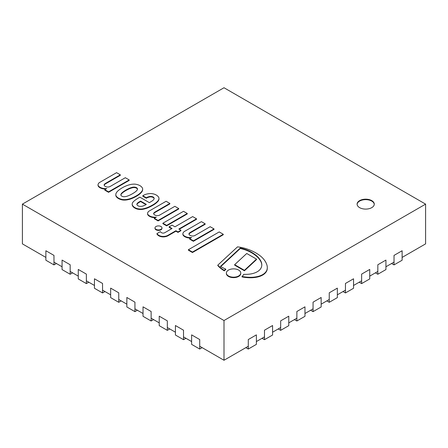 <?xml version="1.0" encoding="UTF-8"?>
<svg xmlns="http://www.w3.org/2000/svg" width="448" height="448" viewBox="0 0 448 448"><rect width="100%" height="100%" fill="white"/><g stroke="black" fill="none" stroke-linecap="round" stroke-linejoin="round"><path stroke-width="0.67" d="M45.881 257.421L22.4 243.869L22.4 204.131L224 320.527L224 360.259L199.713 346.237M402.119 257.421L425.6 243.869L425.6 204.131L224 87.741L22.4 204.131M191.615 341.561L183.518 336.885M175.42 332.214L167.328 327.538M159.23 322.862L151.133 318.192M143.035 313.516L134.938 308.84M126.846 304.164L118.748 299.494M110.65 294.818L102.553 290.142M94.455 285.471L86.363 280.795M78.266 276.119L70.168 271.443M62.07 266.773L53.978 262.097M425.6 204.131L224 320.527M371.762 200.626A8.585 4.956 180 0 1 374.276 204.131A8.585 4.956 180 0 1 365.686 209.093A8.585 4.956 180 0 1 357.101 204.131A8.585 4.956 180 0 1 362.398 199.55A8.585 4.956 180 0 1 371.762 200.626M394.022 262.097L385.93 266.773M377.832 271.443L369.734 276.119M361.637 280.795L353.545 285.471M345.447 290.142L337.35 294.818M329.252 299.494L321.154 304.164M313.062 308.84L304.965 313.516M296.867 318.192L288.77 322.862M280.672 327.538L272.58 332.214M264.482 336.885L256.385 341.561M248.287 346.237L224 360.259M391.597 263.497L394.022 264.902L394.022 255.41L402.119 250.74L402.119 260.226L394.022 264.902M359.212 282.195L361.637 283.601L361.637 274.109L369.734 269.433L369.734 278.925L361.637 283.601M343.017 291.547L345.447 292.947L345.447 283.461L353.545 278.785L353.545 288.271L345.447 292.947M326.822 300.894L329.252 302.299L329.252 292.807L337.35 288.131L337.35 297.623L329.252 302.299M310.632 310.246L313.062 311.646L313.062 302.154L321.154 297.483L321.154 306.97L313.062 311.646M294.437 319.592L296.867 320.992L296.867 311.506L304.965 306.83L304.965 316.322L296.867 320.992M278.247 328.938L280.672 330.344L280.672 320.852L288.77 316.182L288.77 325.668L280.672 330.344M262.052 338.29L264.482 339.69L264.482 330.204L272.58 325.528L272.58 335.02L264.482 339.69M245.862 347.637L248.287 349.042L248.287 339.55L256.385 334.874L256.385 344.366L248.287 349.042M375.402 272.849L377.832 274.249L377.832 264.762L385.93 260.086L385.93 269.578L377.832 274.249M199.713 349.042L191.615 344.366L191.615 334.874L199.713 339.55L199.713 349.042L202.138 347.637M183.518 339.69L175.42 335.02L175.42 325.528L183.518 330.204L183.518 339.69L185.948 338.29M167.328 330.344L159.23 325.668L159.23 316.182L167.328 320.852L167.328 330.344L169.753 328.938M151.133 320.992L143.035 316.322L143.035 306.83L151.133 311.506L151.133 320.992L153.563 319.592M134.938 311.646L126.846 306.97L126.846 297.483L134.938 302.154L134.938 311.646L137.368 310.246M118.748 302.299L110.65 297.623L110.65 288.131L118.748 292.807L118.748 302.299L121.178 300.894M102.553 292.947L94.455 288.271L94.455 278.785L102.553 283.461L102.553 292.947L104.983 291.547M86.363 283.601L78.266 278.925L78.266 269.433L86.363 274.109L86.363 283.601L88.788 282.195M70.168 274.249L62.07 269.578L62.07 260.086L70.168 264.762L70.168 274.249L72.598 272.849M53.978 264.902L45.881 260.226L45.881 250.74L53.978 255.41L53.978 264.902L56.403 263.497M124.919 196.661L124.23 196.711A2.733 1.579 180 0 1 122.489 196.459A2.598 1.501 180 0 1 121.834 196.146A2.598 1.501 180 0 1 121.29 195.765A2.733 1.579 180 0 1 120.848 194.908A2.733 1.579 180 0 1 120.859 194.762L120.943 194.365A7.93 4.581 180 0 1 121.654 193.183A24.158 13.944 180 0 1 123.525 191.587A33.611 19.404 180 0 1 127.064 189.426A30.671 17.707 180 0 1 129.567 188.222A16.212 9.358 180 0 1 132.804 187.197A5.298 3.058 180 0 1 134.77 187.141A4.346 2.509 180 0 1 136.522 187.667A4.346 2.509 180 0 1 137.435 188.675A5.298 3.058 180 0 1 137.48 189.09A5.298 3.058 180 0 1 137.334 189.812A16.212 9.358 180 0 1 135.559 191.682A30.671 17.707 180 0 1 133.476 193.122A33.611 19.404 180 0 1 129.73 195.166A24.158 13.944 180 0 1 126.963 196.252A7.93 4.581 180 0 1 124.919 196.661M137.469 189.325A5.298 3.058 0 0 0 137.435 189.146L137.435 188.675M137.435 189.146A4.346 2.509 0 0 0 136.522 188.132L136.522 187.667M136.522 188.132A4.346 2.509 0 0 0 134.77 187.606L134.77 187.141M134.77 187.606A5.298 3.058 0 0 0 132.804 187.667L132.804 187.197M132.804 187.667A16.212 9.358 0 0 0 129.567 188.686L129.567 188.222M129.567 188.686A30.671 17.707 0 0 0 127.064 189.89L127.064 189.426M127.064 189.89A33.611 19.404 0 0 0 123.525 192.058L123.525 191.587M123.525 192.058A24.158 13.944 0 0 0 121.654 193.648L121.654 193.183M121.654 193.648A7.93 4.581 0 0 0 120.943 194.83L120.943 194.365M120.943 194.83L120.876 195.143M120.859 195.048L120.859 194.762M142.638 188.675L142.604 188.541A9.733 5.622 0 0 0 139.983 185.668A9.733 5.622 0 0 0 135.005 184.15L134.77 184.134A11.032 6.367 0 0 0 130.592 184.486A24.046 13.882 0 0 0 127.002 185.567A28.14 16.246 0 0 0 122.478 187.706A29.988 17.315 0 0 0 119.784 189.414A38.875 22.445 0 0 0 117.712 191.089A17.898 10.332 0 0 0 116.267 192.976A9.363 5.404 0 0 0 115.814 194.639A9.363 5.404 0 0 0 115.819 194.83A6.821 3.937 0 0 0 116.228 196.118A10.909 6.3 0 0 0 118.468 198.089A10.909 6.3 0 0 0 121.884 199.382A6.821 3.937 0 0 0 124.107 199.618A9.363 5.404 0 0 0 127.322 199.36A17.898 10.332 0 0 0 130.586 198.526A38.875 22.445 0 0 0 133.487 197.327A29.988 17.315 0 0 0 136.45 195.776A28.14 16.246 0 0 0 140.157 193.161A24.046 13.882 0 0 0 142.027 191.089A11.032 6.367 0 0 0 142.654 188.978A11.032 6.367 0 0 0 142.638 188.675M142.654 188.978L142.654 189.448A11.032 6.367 180 0 1 142.027 191.554L142.027 191.089M142.027 191.554A24.046 13.882 180 0 1 140.157 193.631L140.157 193.161M140.157 193.631A28.14 16.246 180 0 1 136.45 196.241L136.45 195.776M136.45 196.241A29.988 17.315 180 0 1 133.487 197.798A38.875 22.445 180 0 1 130.586 198.99L130.586 198.526M130.586 198.99A17.898 10.332 180 0 1 127.322 199.825A9.363 5.404 180 0 1 124.107 200.082L124.107 199.618M124.107 200.082A6.821 3.937 180 0 1 121.884 199.847L121.884 199.382M121.884 199.847A10.909 6.3 180 0 1 118.468 198.559L118.468 198.089M118.468 198.559A10.909 6.3 180 0 1 116.228 196.582L116.228 196.118M116.228 196.582A6.821 3.937 180 0 1 115.819 195.3L115.819 194.83M115.819 195.3A9.363 5.404 180 0 1 115.814 195.104L115.814 194.639M256.682 272.065A14.263 8.238 0 0 0 260.49 268.934A19.012 10.976 0 0 0 261.8 264.93A19.012 10.976 0 0 0 261.778 264.393A24.534 14.162 0 0 0 260.148 259.879A31.371 18.11 0 0 0 256.704 255.909A38.942 22.484 0 0 0 251.205 252.073A31.886 18.407 0 0 0 243.275 248.786A25.575 14.767 0 0 0 240.296 248.018L220.394 266.465A69.21 39.956 0 0 0 225.758 269.119A10.332 5.964 0 0 0 224.308 270.39A37.85 21.851 180 0 1 217.818 265.126L237.53 246.859A32.48 18.754 180 0 1 245.269 248.422A44.369 25.614 180 0 1 260.243 255.853A39.183 22.624 180 0 1 263.934 259.51A37.587 21.7 180 0 1 266.622 264.174A25.833 14.913 180 0 1 267.294 267.551A25.833 14.913 180 0 1 267.081 269.455A16.369 9.447 180 0 1 263.665 273.963A15.31 8.842 180 0 1 256.833 276.702A20.132 11.626 180 0 1 249.11 277.284A27.311 15.77 180 0 1 242.026 276.455A10.332 5.964 0 0 0 243.645 274.344A22.635 13.065 0 0 0 250.107 274.058A15.182 8.764 0 0 0 256.682 272.065M261.794 265.166A19.012 10.976 0 0 0 261.778 264.863A24.534 14.162 0 0 0 260.148 260.35L260.148 259.879M260.148 260.35A31.371 18.11 0 0 0 256.704 256.379A38.942 22.484 0 0 0 251.205 252.538A31.886 18.407 0 0 0 243.275 249.256L243.275 248.786M243.275 249.256A25.575 14.767 0 0 0 240.296 248.483L240.296 248.018M240.296 248.483L220.713 266.638M224.308 270.39L224.308 270.855A10.332 5.964 0 0 1 225.758 269.59L225.758 269.119M224.308 270.855A37.85 21.851 180 0 1 217.818 265.591L217.818 265.126M267.294 267.551L267.294 268.016A25.833 14.913 180 0 1 267.081 269.92L267.081 269.455M267.081 269.92A16.369 9.447 180 0 1 263.665 274.434L263.665 273.963M263.665 274.434A15.31 8.842 180 0 1 256.833 277.166A20.132 11.626 180 0 1 249.11 277.749A27.311 15.77 180 0 1 242.026 276.92L242.026 276.455M187.253 213.472L187.253 213.942L166.639 225.842L162.893 223.681L162.893 223.21L166.639 225.372L187.253 213.472L183.506 211.31L162.893 223.21M166.639 225.842L166.639 225.372M256.502 259.118L246.742 253.484L234.651 264.684L244.418 270.318L256.502 259.118L256.502 259.588L244.418 270.788L244.418 270.318M244.418 270.788L234.651 265.149L234.651 264.684M180.902 230.244L180.902 230.709L177.99 232.394L175.907 231.19L168.056 235.726A6.955 4.015 180 0 1 163.722 236.902L163.722 236.438A6.955 4.015 0 0 0 168.056 235.256L175.907 230.726L177.99 231.93L180.902 230.244L178.819 229.04L196.521 218.82L192.668 216.597L174.966 226.817L172.054 225.137L169.137 226.817L172.054 228.502L164.87 232.646A2.962 1.714 180 0 1 163.884 233.044A2.257 1.305 180 0 1 161.554 232.702A4.715 2.722 180 0 1 160.39 231.627L156.957 233.61A9.677 5.583 0 0 0 158.754 235.312A6.804 3.926 0 0 0 161.728 236.337A6.507 3.758 0 0 0 163.722 236.438M163.722 236.902A6.507 3.758 180 0 1 161.728 236.802L161.728 236.337M161.728 236.802A6.804 3.926 180 0 1 158.754 235.782L158.754 235.312M158.754 235.782A9.677 5.583 180 0 1 156.957 234.08L156.957 233.61M171.646 228.732L169.137 227.287L169.137 226.817M179.228 229.275L196.521 219.29L196.521 218.82M177.99 232.394L177.99 231.93M175.907 231.19L175.907 230.726M238.655 270.088A7.19 4.15 0 0 0 230.821 269.186A7.19 4.15 0 0 0 226.38 273.022A7.19 4.15 0 0 0 233.57 277.178A7.19 4.15 0 0 0 240.761 273.022A7.19 4.15 0 0 0 238.655 270.088M240.761 273.022L240.761 273.493A7.19 4.15 180 0 1 233.57 277.642A7.19 4.15 180 0 1 226.38 273.493L226.38 273.022M160.95 229.342A3.483 2.01 0 0 0 161.969 227.92A3.483 2.01 0 0 0 158.486 225.91A3.483 2.01 0 0 0 154.997 227.92A3.483 2.01 0 0 0 157.153 229.779A3.483 2.01 0 0 0 160.95 229.342M161.969 227.92L161.969 228.385A3.483 2.01 180 0 1 160.95 229.807A3.483 2.01 180 0 1 157.153 230.244A3.483 2.01 180 0 1 154.997 228.385L154.997 227.92M105.868 189.067A7.42 4.284 180 0 1 101.164 188.283A7.482 4.318 180 0 1 98.577 186.603A5.107 2.951 180 0 1 98.034 185.282L98.034 184.817A5.107 2.951 0 0 0 98.577 186.138A7.482 4.318 0 0 0 101.164 187.813A7.42 4.284 0 0 0 106.786 188.535L104.81 189.678L108.556 191.845L129.175 179.939L125.322 177.716L110.225 186.43A3.382 1.949 180 0 1 106.725 186.934A3.965 2.29 180 0 1 104.082 184.811A6.272 3.623 180 0 1 105.745 183.249L120.322 174.832L116.575 172.665L99.971 182.252A5.214 3.007 0 0 0 98.353 183.786A5.107 2.951 0 0 0 98.034 184.817M101.164 188.283L101.164 187.813M105.745 183.249L105.745 183.714L120.322 175.297L120.322 174.832M105.745 183.714A6.272 3.623 0 0 0 104.138 185.17M108.556 191.845L108.556 192.31L129.175 180.41L129.175 179.939M108.556 192.31L104.81 190.148L104.81 189.678M146.334 204.394A12.863 7.426 180 0 1 143.422 205.839A4.665 2.694 180 0 1 140.403 206.377A3.13 1.809 180 0 1 138.214 205.89A4.138 2.391 180 0 1 136.92 204.663A3.142 1.814 180 0 1 136.87 204.333A3.142 1.814 180 0 1 137.11 203.638A8.462 4.883 180 0 1 139.048 201.992L140.61 201.09L146.334 204.394M145.953 204.641L140.61 201.555L140.61 201.09M140.61 201.555L139.048 202.457L139.048 201.992M139.048 202.457A8.462 4.883 0 0 0 137.11 204.109A3.142 1.814 0 0 0 136.898 204.568M154.151 198.71A3.763 2.173 0 0 0 153.938 198.19A3.427 1.982 0 0 0 150.937 196.896A2.318 1.338 0 0 0 150.03 196.913A8.271 4.777 0 0 0 146.339 198.229L142.794 196.207L142.794 195.737L146.317 197.77A8.271 4.777 180 0 1 150.03 196.448A2.318 1.338 180 0 1 150.937 196.431A3.427 1.982 180 0 1 153.938 197.725A3.763 2.173 180 0 1 154.168 198.475A3.763 2.173 180 0 1 153.938 199.231A9.666 5.578 180 0 1 152.477 200.726A73.483 42.426 180 0 1 149.358 202.653L139.882 197.182L138.006 198.262A34.076 19.673 0 0 0 133.739 201.331A10.315 5.953 0 0 0 132.177 203.913A8.215 4.743 0 0 0 132.177 203.997A8.215 4.743 0 0 0 133.151 206.237A10.024 5.785 0 0 0 136.651 208.421A8.21 4.738 0 0 0 142.57 208.897A18.822 10.87 0 0 0 148.758 206.965A38.31 22.12 0 0 0 152.169 205.234A26.908 15.534 0 0 0 158.413 200.306A22.484 12.981 0 0 0 158.934 199.002A8.025 4.631 0 0 0 158.978 198.531A8.025 4.631 0 0 0 158.682 197.282A10.22 5.902 0 0 0 157.058 195.558A9.274 5.354 0 0 0 152.998 193.816A8.529 4.922 0 0 0 150.965 193.564L150.086 193.575A10.769 6.216 0 0 0 143.713 195.21L142.794 195.737M146.317 198.24L146.339 197.758L146.317 198.24M158.978 198.531L158.978 198.996A8.025 4.631 180 0 1 158.934 199.472L158.934 199.002M158.934 199.472A22.484 12.981 180 0 1 158.413 200.777L158.413 200.306M158.413 200.777A26.908 15.534 180 0 1 152.169 205.705L152.169 205.234M152.169 205.705A38.31 22.12 180 0 1 148.758 207.43L148.758 206.965M148.758 207.43A18.822 10.87 180 0 1 142.57 209.362L142.57 208.897M142.57 209.362A8.21 4.738 180 0 1 136.651 208.891L136.651 208.421M136.651 208.891A10.024 5.785 180 0 1 133.151 206.707A8.215 4.743 180 0 1 132.177 204.462A8.215 4.743 180 0 1 132.177 204.383L132.177 204.075M150.937 196.896L150.937 196.431M150.03 196.913L150.03 196.448M223.278 234.27L223.278 234.741L192.461 252.532L188.401 250.186L188.401 249.721L192.461 252.067L223.278 234.27L219.218 231.93L188.401 249.721M192.461 252.532L192.461 252.067M190.708 238.045A7.42 4.284 180 0 1 186.004 237.266A7.482 4.318 180 0 1 183.417 235.586A5.107 2.951 180 0 1 182.874 234.265L182.874 233.794A5.107 2.951 0 0 0 183.417 235.116A7.482 4.318 0 0 0 186.004 236.796A7.42 4.284 0 0 0 191.626 237.518L189.65 238.661L193.396 240.822L214.015 228.922L210.162 226.699L195.065 235.413A3.382 1.949 180 0 1 191.565 235.917A3.965 2.29 180 0 1 188.922 233.789A6.272 3.623 180 0 1 190.585 232.226L205.162 223.81L201.415 221.648L184.811 231.235A5.214 3.007 0 0 0 183.193 232.77A5.107 2.951 0 0 0 182.874 233.794M186.004 237.266L186.004 236.796M190.585 232.226L190.585 232.697L205.162 224.28L205.162 223.81M190.585 232.697A6.272 3.623 0 0 0 188.978 234.153M193.396 240.822L193.396 241.293L214.015 229.387L214.015 228.922M193.396 241.293L189.65 239.126L189.65 238.661M155.411 217.672A7.42 4.284 180 0 1 150.707 216.888A7.482 4.318 180 0 1 148.12 215.208A5.107 2.951 180 0 1 147.577 213.886L147.577 213.416A5.107 2.951 0 0 0 148.12 214.738A7.482 4.318 0 0 0 150.707 216.418A7.42 4.284 0 0 0 156.33 217.14L154.353 218.282L158.099 220.444L178.718 208.544L174.866 206.321L159.768 215.034A3.382 1.949 180 0 1 156.268 215.538A3.965 2.29 180 0 1 153.625 213.41A6.272 3.623 180 0 1 155.288 211.848L169.865 203.431L166.118 201.27L149.514 210.857A5.214 3.007 0 0 0 147.896 212.391A5.107 2.951 0 0 0 147.577 213.416M150.707 216.888L150.707 216.418M155.288 211.848L155.288 212.318L169.865 203.902L169.865 203.431M155.288 212.318A6.272 3.623 0 0 0 153.681 213.774M158.099 220.444L158.099 220.914L178.718 209.009L178.718 208.544M158.099 220.914L154.353 218.747L154.353 218.282M374.265 204.366A8.585 4.956 0 0 0 368.782 199.976A8.585 4.956 0 0 0 359.615 201.096A8.585 4.956 0 0 0 357.106 204.366M133.487 197.798L133.487 197.327M127.322 199.825L127.322 199.36M261.778 264.863L261.778 264.393M256.704 256.379L256.704 255.909M251.205 252.538L251.205 252.073M256.833 277.166L256.833 276.702M249.11 277.749L249.11 277.284M168.056 235.726L168.056 235.256M98.577 186.603L98.577 186.138M137.11 204.109L137.11 203.638M133.151 206.707L133.151 206.237M153.938 198.19L153.938 197.725M183.417 235.586L183.417 235.116M148.12 215.208L148.12 214.738M132.177 204.462L132.177 203.997"/></g></svg>
